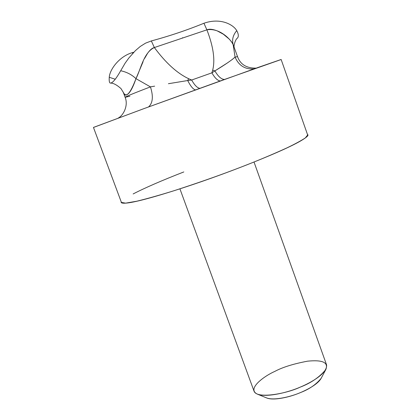 <?xml version="1.0" encoding="UTF-8"?>
<svg xmlns="http://www.w3.org/2000/svg" width="420" height="420" viewBox="0 0 420 420"><rect width="100%" height="100%" fill="white"/><g stroke="black" fill="none" stroke-linecap="round" stroke-linejoin="round"><path stroke-width="0.63" d="M179.917 188.837L254.032 391.151C256.93 399.368 286.892 393.524 300.132 387.167C311.509 382.452 327.548 373.212 326.582 364.891L254.016 162.01M121.212 201.873C120.818 202.844 121.994 203.285 124.74 203.191C131.696 202.997 147.761 198.954 172.93 191.063C198.665 182.941 224.805 173.612 251.344 163.076C277.389 152.68 294.599 144.827 302.978 139.514C307.387 136.726 308.884 135.03 307.456 134.426M183.808 171.948C161.921 180.474 145.036 187.803 133.145 193.94M121.422 202.424L125.643 203.138L136.836 201.201C147.504 198.602 159.941 195.095 174.137 190.685C196.119 183.545 215.686 176.731 232.838 170.237C252.278 162.939 270.296 155.495 286.886 147.913C294.866 144.097 301.019 140.763 305.34 137.917L307.661 135.004L281.137 59.483L258.379 67.337L144.013 108.602L93.455 127.423L121.422 202.424M281.153 59.525L221.755 80.43L142.816 109.037L93.466 127.465M266.422 397.845C269.808 399.352 275.336 399.378 282.996 397.924C290.855 396.406 298.515 393.781 305.97 390.049C313.378 386.316 318.286 382.657 320.696 379.071L321.515 377.648M233.126 44.567L231.609 41.916L229.425 39.265L223.351 34.209L217.25 30.902C212.725 29.132 209.27 28.78 206.892 29.846C213.35 46.478 215.282 59.924 212.678 70.177L214.898 70.896L212.678 70.177L211.895 72.839L212.678 70.177C215.282 59.924 213.35 46.478 206.892 29.846L154.361 47.539C165.753 62.927 177.177 73.311 188.627 78.692L191.657 80.026L211.895 72.839L214.898 70.896C225.062 64.717 231.788 60.118 235.069 57.099C238.791 65.672 245.133 69.589 254.095 68.859C245.133 69.589 238.791 65.672 235.069 57.099L237.536 56.658L233.142 44.567L235.069 57.099L237.5 56.611M129.927 96.201L125.134 97.319C125.517 96.653 133.954 93.172 150.439 86.888L135.975 78.656C132.715 88.148 129.623 93.534 126.704 94.831C125.249 95.492 124.152 94.778 123.422 92.689L123.191 92.001M150.476 86.861L154.649 86.158M168.409 83.717L187.709 80.54L188.627 78.692C177.177 73.311 165.753 62.927 154.361 47.539C152.14 48.08 149.861 50.032 147.525 53.393L144.617 58.391M143.047 61.798L135.991 78.65M133.817 52.243L132.463 52.605C119.354 56.275 109.709 69.515 109.258 77.301L115.264 79.238L109.258 77.301C109.006 81.081 109.4 83.013 110.45 83.108C112.67 82.982 116.083 78.865 120.682 70.744C126.667 72.004 131.764 74.645 135.975 78.656C131.764 74.645 126.667 72.004 120.682 70.744L125.15 63.121L128.898 57.929L135.434 50.61L140.285 46.447L145.567 43.145L151.337 40.94L154.361 47.539C143.677 52.337 140.553 69.92 135.975 78.656L150.439 86.888C153.494 96.406 152.854 103.1 148.512 106.958C152.854 103.1 153.494 96.406 150.439 86.888C133.954 93.172 125.517 96.653 125.134 97.319M188.627 78.692L187.709 80.54L191.657 80.026L188.627 78.692M235.069 57.099L233.142 44.567C230.071 38.346 218.768 27.662 206.892 29.846L154.361 47.539L151.337 40.94C169.607 36.005 187.136 30.109 203.936 23.252L206.892 29.846L203.936 23.252C220.799 17.336 233.499 24.843 236.744 30.629C233.016 35.086 231.814 39.732 233.142 44.567C231.814 39.732 233.016 35.086 236.744 30.629C238.565 34.03 238.812 36.498 237.478 38.036L237.29 38.236M187.709 80.54C190.617 86.284 193.21 89.402 195.5 89.896C193.21 89.402 190.617 86.284 187.709 80.54L191.657 80.026C194.597 85.239 197.332 88.006 199.862 88.321C197.332 88.006 194.597 85.239 191.657 80.026L211.895 72.839L214.898 70.896C218.09 76.409 221.272 79.264 224.438 79.469C221.272 79.264 218.09 76.409 214.898 70.896L227.582 62.822M232.097 59.635L235.022 57.104M274.727 371.453C282.445 367.28 293.391 363.851 307.561 361.174C322.57 359.672 328.655 362.465 325.81 369.548C319.552 377.181 310.894 383.098 299.838 387.287C288.818 392.175 267.183 397.719 257.612 394.238C245.952 389.046 264.731 375.779 274.727 371.453M257.612 394.238L266.805 398.003C274.596 400.827 291.737 396.449 300.473 392.569C309.22 389.256 316.113 384.51 321.153 378.326L325.81 369.548M135.975 78.656C130.305 93.592 126.11 98.191 123.391 92.442M182.621 38.021L182.516 37.684L182.621 38.021M132.463 52.605L132.746 53.387M234.071 46.925L233.142 44.567M211.895 72.839C214.83 77.968 217.618 80.677 220.253 80.971C217.618 80.677 214.83 77.968 211.895 72.839M118.214 118.062C123.454 115.448 128.536 105.425 125.134 97.33L123.422 92.689M256.121 68.14C246.545 68.276 240.35 64.444 237.536 56.642M123.443 92.61L120.992 88.589C116.671 84.767 113.159 82.939 110.45 83.108M237.478 38.041C235.515 39.044 233.425 45.948 234.197 47.245"/></g></svg>
